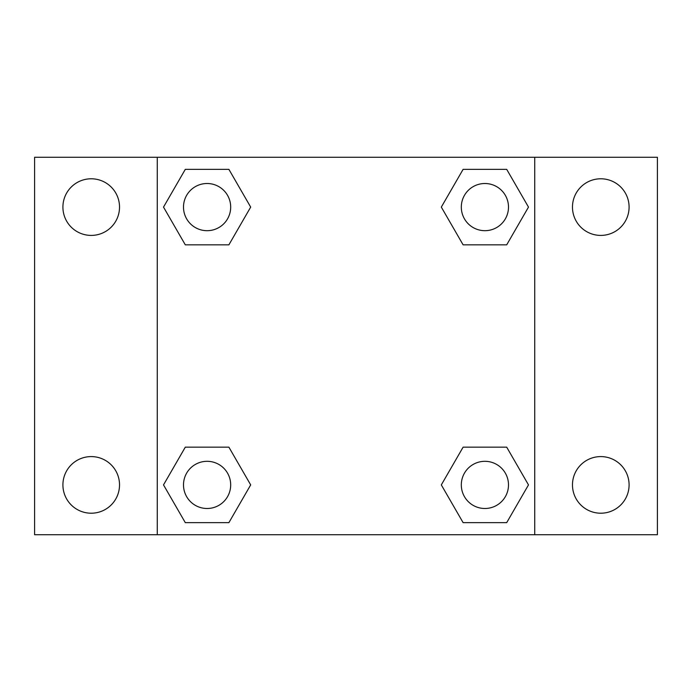 <?xml version="1.0" encoding="UTF-8"?>
<svg xmlns="http://www.w3.org/2000/svg" width="692" height="692" viewBox="0 0 692 692"><rect width="100%" height="100%" fill="white"/><g stroke="black" fill="none" stroke-linecap="round" stroke-linejoin="round"><path stroke-width="1.04" d="M34.6 157.274L657.4 157.274L657.4 534.726L34.6 534.726L34.6 157.274M600.786 178.787A28.311 28.311 0 0 1 629.089 207.098A28.311 28.311 0 0 1 600.786 235.41A28.311 28.311 0 0 1 572.474 207.098A28.311 28.311 0 0 1 600.786 178.787M600.786 456.59A28.311 28.311 0 0 1 629.089 484.902A28.311 28.311 0 0 1 600.786 513.213A28.311 28.311 0 0 1 572.474 484.902A28.311 28.311 0 0 1 600.786 456.59M91.214 456.59A28.311 28.311 0 0 1 119.526 484.902A28.311 28.311 0 0 1 91.214 513.213A28.311 28.311 0 0 1 62.911 484.902A28.311 28.311 0 0 1 91.214 456.59M91.214 178.787A28.311 28.311 0 0 1 119.526 207.098A28.311 28.311 0 0 1 91.214 235.41A28.311 28.311 0 0 1 62.911 207.098A28.311 28.311 0 0 1 91.214 178.787M185.3 447.162L228.888 447.162L250.686 484.902L228.888 522.65L185.3 522.65L163.511 484.902L185.3 447.162L228.888 447.162L185.3 447.162M463.112 169.35L506.7 169.35L528.489 207.098L506.7 244.838L463.112 244.838L441.314 207.098L463.112 169.35L506.7 169.35L463.112 169.35M157.274 534.726L157.274 157.274M534.726 157.274L534.726 534.726M185.3 169.35L228.888 169.35L250.686 207.098L228.888 244.838L185.3 244.838L163.511 207.098L185.3 169.35L228.888 169.35L185.3 169.35M463.112 447.162L506.7 447.162L528.489 484.902L506.7 522.65L463.112 522.65L441.314 484.902L463.112 447.162L506.7 447.162L463.112 447.162M506.7 522.65L463.112 522.65L506.7 522.65M508.49 484.902A23.589 23.589 0 0 0 473.112 464.47A23.589 23.589 0 0 0 473.112 505.333A23.589 23.589 0 0 0 508.49 484.902M228.888 522.65L185.3 522.65L228.888 522.65M230.687 484.902A23.589 23.589 0 0 0 195.3 464.47A23.589 23.589 0 0 0 195.3 505.333A23.589 23.589 0 0 0 230.687 484.902M506.7 244.838L463.112 244.838L506.7 244.838M508.49 207.098A23.589 23.589 0 0 0 473.112 186.667A23.589 23.589 0 0 0 473.112 227.53A23.589 23.589 0 0 0 508.49 207.098M228.888 244.838L185.3 244.838L228.888 244.838M230.687 207.098A23.589 23.589 0 0 0 195.3 186.667A23.589 23.589 0 0 0 195.3 227.53A23.589 23.589 0 0 0 230.687 207.098"/></g></svg>
